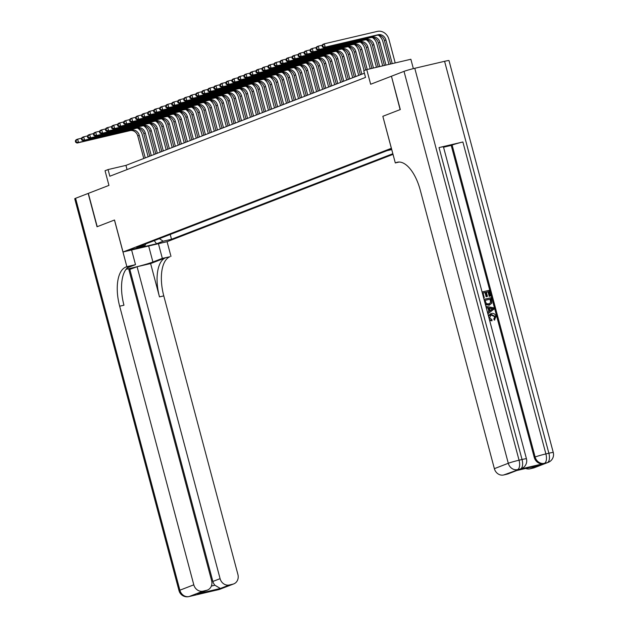 <?xml version="1.0" encoding="UTF-8"?>
<svg xmlns="http://www.w3.org/2000/svg" width="628" height="628" viewBox="0 0 628 628"><rect width="100%" height="100%" fill="white"/><g stroke="black" fill="none" stroke-linecap="round" stroke-linejoin="round"><path stroke-width="0.94" d="M391.55 148.797L389.054 149.7L391.668 149.244M413.357 68.633L410.869 59.26L366.752 69.59L363.745 70.752L365.52 77.417L109.829 176.233L108.055 169.568L105.049 170.73L108.95 185.393L88.344 193.361L97.214 226.684L114.508 220.004L123.025 251.993L391.409 148.279M123.025 251.993L167.134 241.662L393.026 154.362M391.346 148.294L382.837 116.298L400.13 109.617L391.448 76.247M137.665 247.934L129.831 249.897L137.665 247.934L137.54 247.479M391.754 149.574L386.974 150.696L136.7 247.416L145.044 245.462L145.869 243.876M159.386 238.648L163.162 241.215L171.507 239.26L392.853 153.719M163.162 241.215L156.545 243.774L138.427 248.021L145.044 245.462M366.752 69.59L370.661 84.254L391.26 76.294M364.405 73.225L125.938 165.384L108.055 169.568M127.06 169.576L125.938 165.384M170.227 234.456L171.507 239.26M154.237 240.634L156.545 243.774M382.837 116.298L395.31 162.935L396.331 162.542A34.54 16.006 76.8 0 1 397.32 162.236A34.54 16.006 76.8 0 1 420.242 190.056L494.369 468.661L508.295 463.276L404.016 71.364L391.44 76.224L400.311 109.547L382.892 116.282M137.768 128.191A10.362 9.161 -111.1 0 1 142.242 134.635L148.145 156.796M143.765 158.492L137.76 135.915A6.908 6.107 68.9 0 0 130.027 130.64L77.032 143.058L78.539 142.477L76.271 142.014L75.917 140.68L75.313 140.915L75.666 142.242L76.271 142.014M145.272 157.911L139.267 135.334A6.908 6.107 68.9 0 0 131.527 130.059L78.539 142.477L77.652 139.141L81.585 138.223M75.313 140.915L76.145 139.722L77.652 139.141L75.917 140.68M75.666 142.242L77.032 143.058M218.473 589.661A8.29 3.839 -103.2 0 0 218.717 589.621A8.29 3.839 -103.2 0 0 218.96 589.543L232.886 584.166A8.29 7.332 68.9 0 0 233.742 583.899L219.816 589.276A8.29 7.332 -111.1 0 1 218.96 589.543L189.154 596.529A8.29 7.332 -111.1 0 1 179.875 590.202L193.801 584.825A8.29 7.332 68.9 0 0 203.079 591.144L189.154 596.529A8.29 3.839 76.8 0 1 188.918 596.6A8.29 8.29 0 0 1 179.011 590.658A8.29 0.471 165.1 0 1 179.875 590.202L75.588 198.291L88.163 193.432L97.034 226.755L114.453 220.028L126.864 266.68L125.843 267.073A34.54 16.006 -103.2 0 0 119.665 306.213L193.801 584.825M126.22 269.106A15.543 0.887 165.1 0 0 139.644 266.036A15.543 0.887 165.1 0 0 152.918 262.009L162.33 258.375L169.953 256.742A34.54 16.006 -103.2 0 0 163.782 295.882L237.91 574.487A8.29 7.332 68.9 0 1 233.742 583.899M131.605 249.983L135.507 264.655L127.453 267.771M135.507 264.655L126.864 266.68M211.369 586.05L214.894 585.225L220.342 588.475L197.577 593.805L206.596 590.32A8.29 7.332 68.9 0 0 207.46 590.053A8.29 7.332 68.9 0 0 211.62 580.649L128.622 268.713L126.055 269.318M128.897 269.75L137.085 266.727L220.09 578.663A8.29 7.332 68.9 0 0 229.369 584.99L220.342 588.475M150.618 263.564L165.659 257.747A34.54 16.006 -103.2 0 0 159.488 296.887L150.618 263.564L137.085 266.727M206.596 590.32L203.079 591.144M179.011 590.658L74.732 198.746A8.29 0.471 -14.9 0 1 75.588 198.291M158.429 243.703L162.33 258.375M167.072 241.678L170.973 256.35M232.886 584.166L229.369 584.99M214.894 585.225A8.29 7.332 -111.1 0 1 212.868 581.457L220.09 578.663M129.87 269.522L212.868 581.457M125.843 267.073L130.129 266.068A34.54 16.006 -103.2 0 0 123.959 305.208L119.665 306.213M197.577 593.805L207.46 590.053M488.56 316.402L491.473 313.521C493.687 313.058 495.217 314.008 496.073 316.363L494.33 320.115L493.812 319.04L494.746 316.685L490.892 314.95M494.809 319.935L494.291 318.851L495.233 316.496L491.779 314.652L491.135 314.848L489.534 317.799L491.92 319.628L491.991 320.806L489.62 320.382M488.356 315.617L490.617 313.812M487.516 312.485L488.882 311.496L487.98 308.081L486.276 307.806M482.061 291.981L489.047 290.34L490.546 295.984L489.722 296.18L488.521 291.667L486.323 292.177L487.438 296.385L486.614 296.581L485.499 292.373L483.018 292.954L484.274 297.672L483.639 297.892M490.546 295.984L489.243 296.361L488.042 291.847L486.339 292.248M487.438 296.385L486.135 296.761L485.02 292.562L483.042 293.025M519.654 469.249L520.557 468.904A8.29 7.332 68.9 0 0 521.421 468.637L520.518 468.983A8.29 7.332 -111.1 0 1 519.654 469.249L543.503 463.668A8.29 7.332 -111.1 0 1 534.224 457.341L535.119 456.996L452.121 145.06A8.29 0.471 -14.9 0 1 462.883 141.991L439.043 147.572A8.29 0.471 -14.9 0 1 443.447 146.842L526.445 458.77A8.29 0.471 165.1 0 0 522.041 459.508L439.043 147.572M443.541 147.211L451.218 145.413L534.224 457.341M489.667 304.996L485.468 304.784M395.31 162.935L399.141 162.04M538.965 465.34L516.192 470.67L538.965 465.34L529.938 468.826L533.455 468.001L547.38 462.616L543.503 463.668M529.938 468.826A8.29 7.332 -111.1 0 1 525.707 468.449M462.883 141.991L545.889 453.926L548.864 453.228A8.29 3.839 -103.2 0 1 547.38 462.616A8.29 7.332 68.9 0 0 548.244 462.349L534.318 467.734A8.29 7.332 -111.1 0 1 533.455 468.001M404.016 71.364A8.29 0.471 -14.9 0 1 414.778 68.287L444.585 61.308A8.29 0.471 -14.9 0 1 448.989 60.571L553.268 452.49A8.29 0.471 165.1 0 0 548.864 453.228L444.585 61.308M516.577 470.592L508.028 473.897A8.29 7.332 -111.1 0 1 507.173 474.156L516.192 470.67M414.778 68.287L519.058 460.206L522.041 459.508A8.29 3.839 -103.2 0 1 520.557 468.904L503.648 474.98L507.173 474.156M503.648 474.98A8.29 7.332 -111.1 0 1 494.369 468.661M451.218 145.413L452.121 145.06M484.274 297.672L483.615 297.821M485.499 292.373L485.02 292.562M486.614 296.581L486.135 296.761M488.521 291.667L488.042 291.847M489.722 296.18L489.243 296.361M484.031 299.36L491.018 297.727L491.81 303.183L489.22 305.122L485.177 303.685M489.424 305.098L488.741 305.302M488.937 303.983L491.127 302.029L490.492 299.046L484.989 300.333L486.433 303.756L489.597 303.787M490.492 299.046L485.004 300.404M489.361 303.874L490.641 302.209L490.005 299.234M491.127 302.029L490.641 302.209M490.923 300.671L490.437 300.859M487.556 312.626L489.369 311.307L488.458 307.901L486.205 307.532M485.884 306.338L493.694 307.806L494.032 309.078L487.87 313.819M491.575 308.395L489.377 308.042L490.099 310.774L493.043 308.638L489.448 308.317M488.458 307.901L487.98 308.081M489.369 311.307L488.882 311.496M490.068 310.64L492.556 308.819L491.088 308.584M493.043 308.638L492.556 308.819M491.779 314.652L491.3 314.832M495.233 316.496L494.746 316.685M494.291 318.851L493.812 319.04M491.991 320.806L489.385 319.487M143.788 125.867A10.362 9.161 -111.1 0 1 148.263 132.304L154.158 154.472M149.786 156.168L143.781 133.583A6.908 6.107 68.9 0 0 136.041 128.316L83.053 140.735L84.552 140.146L82.284 139.691L81.93 138.356L81.334 138.584L81.687 139.918L82.284 139.691M151.285 155.587L145.28 133.003A6.908 6.107 68.9 0 0 137.548 127.735L84.552 140.146L83.665 136.818L87.606 135.891M81.334 138.584L82.166 137.399L83.665 136.818L81.93 138.356M81.687 139.918L83.053 140.735M149.802 123.543A10.362 9.161 -111.1 0 1 154.276 129.98L160.179 152.149M155.799 153.836L149.794 131.26A6.908 6.107 68.9 0 0 142.061 125.993L89.066 138.403L90.573 137.822L88.305 137.359L87.951 136.033L87.347 136.26L87.7 137.595L88.305 137.359M157.306 153.256L151.301 130.679A6.908 6.107 68.9 0 0 143.561 125.412L90.573 137.822L89.686 134.494L93.619 133.568M87.347 136.26L88.179 135.075L89.686 134.494L87.951 136.033M87.7 137.595L89.066 138.403M155.815 121.22A10.362 9.161 -111.1 0 1 160.297 127.657L166.192 149.825M161.82 151.513L155.807 128.936A6.908 6.107 68.9 0 0 148.075 123.669L95.079 136.08L96.586 135.499L94.318 135.036L93.965 133.701L93.36 133.937L93.721 135.271L94.318 135.036M163.319 150.932L157.314 128.355A6.908 6.107 68.9 0 0 149.582 123.088L96.586 135.499L95.699 132.17L99.632 131.244M93.36 133.937L94.192 132.751L95.699 132.17L93.965 133.701M93.721 135.271L95.079 136.08M161.836 118.888A10.362 9.161 -111.1 0 1 166.31 125.333L172.205 147.502M167.833 149.189L161.828 126.613A6.908 6.107 68.9 0 0 154.088 121.345L101.1 133.756L102.599 133.175L100.339 132.712L99.978 131.378L99.381 131.613L99.734 132.948L100.339 132.712M169.34 148.608L163.327 126.032A6.908 6.107 68.9 0 0 155.595 120.764L102.599 133.175L101.712 129.839L105.653 128.921M99.381 131.613L100.213 130.42L101.712 129.839L99.978 131.378M99.734 132.948L101.1 133.756M167.849 116.565A10.362 9.161 -111.1 0 1 172.323 123.01L178.226 145.178M173.846 146.866L167.841 124.289A6.908 6.107 68.9 0 0 160.109 119.014L107.113 131.433L108.62 130.852L106.352 130.388L105.999 129.054L105.394 129.29L105.747 130.616L106.352 130.388M175.353 146.285L169.348 123.708A6.908 6.107 68.9 0 0 161.608 118.433L108.62 130.852L107.733 127.515L111.666 126.597M105.394 129.29L106.226 128.096L107.733 127.515L105.999 129.054M105.747 130.616L107.113 131.433M173.87 114.241A10.362 9.161 -111.1 0 1 178.344 120.678L184.239 142.846M179.867 144.542L173.862 121.958A6.908 6.107 68.9 0 0 166.122 116.69L113.134 129.109L114.634 128.528L112.365 128.065L112.012 126.73L111.415 126.958L111.768 128.293L112.365 128.065M181.366 143.961L175.361 121.377A6.908 6.107 68.9 0 0 167.629 116.109L114.634 128.528L113.747 125.192L117.687 124.273M111.415 126.958L112.247 125.773L113.747 125.192L112.012 126.73M111.768 128.293L113.134 129.109M179.883 111.917A10.362 9.161 -111.1 0 1 184.357 118.354L190.26 140.523M185.88 142.218L179.875 119.634A6.908 6.107 68.9 0 0 172.143 114.367L119.147 126.778L120.654 126.197L118.386 125.733L118.033 124.407L117.428 124.634L117.781 125.969L118.386 125.733M187.387 141.63L181.382 119.053A6.908 6.107 68.9 0 0 173.642 113.786L120.654 126.197L119.767 122.868L123.7 121.942M117.428 124.634L118.26 123.449L119.767 122.868L118.033 124.407M117.781 125.969L119.147 126.778M185.896 109.594A10.362 9.161 -111.1 0 1 190.378 116.031L196.274 138.199M191.901 139.887L185.888 117.31A6.908 6.107 68.9 0 0 178.156 112.043L125.16 124.454L126.668 123.873L124.399 123.41L124.046 122.075L123.441 122.311L123.802 123.645L124.399 123.41M193.4 139.306L187.395 116.73A6.908 6.107 68.9 0 0 179.663 111.462L126.668 123.873L125.781 120.545L129.713 119.618M123.441 122.311L124.273 121.126L125.781 120.545L124.046 122.075M123.802 123.645L125.16 124.454M191.917 107.262A10.362 9.161 -111.1 0 1 196.391 113.707L202.287 135.876M197.914 137.563L191.909 114.987A6.908 6.107 68.9 0 0 184.169 109.719L131.181 122.13L132.681 121.549L130.42 121.086L130.059 119.752L129.462 119.987L129.815 121.322L130.42 121.086M199.421 136.983L193.408 114.406A6.908 6.107 68.9 0 0 185.676 109.139L132.681 121.549L131.794 118.213L135.734 117.295M129.462 119.987L130.294 118.794L131.794 118.213L130.059 119.752M129.815 121.322L131.181 122.13M197.93 104.939A10.362 9.161 -111.1 0 1 202.404 111.384L208.308 133.552M203.927 135.24L197.922 112.663A6.908 6.107 68.9 0 0 190.19 107.388L137.194 119.807L138.702 119.226L136.433 118.763L136.08 117.428L135.475 117.664L135.829 118.99L136.433 118.763M205.434 134.659L199.429 112.082A6.908 6.107 68.9 0 0 191.689 106.807L138.702 119.226L137.815 115.89L141.747 114.971M135.475 117.664L136.307 116.47L137.815 115.89L136.08 117.428M135.829 118.99L137.194 119.807M203.951 102.615A10.362 9.161 -111.1 0 1 208.425 109.052L214.321 131.221M209.948 132.916L203.943 110.332A6.908 6.107 68.9 0 0 196.203 105.064L143.215 117.483L144.715 116.902L142.446 116.439L142.093 115.105L141.496 115.332L141.85 116.667L142.446 116.439M211.448 132.335L205.442 109.751A6.908 6.107 68.9 0 0 197.71 104.484L144.715 116.902L143.828 113.566L147.768 112.648M141.496 115.332L142.328 114.147L143.828 113.566L142.093 115.105M141.85 116.667L143.215 117.483M209.964 100.292A10.362 9.161 -111.1 0 1 214.438 106.729L220.342 128.897M215.961 130.593L209.956 108.008A6.908 6.107 68.9 0 0 202.224 102.741L149.228 115.152L150.736 114.571L148.467 114.108L148.114 112.781L147.509 113.009L147.863 114.343L148.467 114.108M217.469 130.012L211.463 107.427A6.908 6.107 68.9 0 0 203.723 102.16L150.736 114.571L149.849 111.242L153.782 110.316M147.509 113.009L148.341 111.823L149.849 111.242L148.114 112.781M147.863 114.343L149.228 115.152M215.977 97.968A10.362 9.161 -111.1 0 1 220.459 104.405L226.355 126.573M221.982 128.261L215.969 105.685A6.908 6.107 68.9 0 0 208.237 100.417L155.242 112.828L156.749 112.247L154.48 111.784L154.127 110.45L153.522 110.685L153.884 112.019L154.48 111.784M223.482 127.68L217.476 105.104A6.908 6.107 68.9 0 0 209.744 99.836L156.749 112.247L155.862 108.919L159.795 107.992M153.522 110.685L154.355 109.5L155.862 108.919L154.127 110.45M153.884 112.019L155.242 112.828M221.998 95.644A10.362 9.161 -111.1 0 1 226.472 102.081L232.368 124.25M227.995 125.938L221.99 103.361A6.908 6.107 68.9 0 0 214.25 98.094L161.263 110.504L162.762 109.924L160.501 109.46L160.14 108.126L159.543 108.361L159.897 109.696L160.501 109.46M229.503 125.357L223.489 102.78A6.908 6.107 68.9 0 0 215.757 97.513L162.762 109.924L161.875 106.587L165.816 105.669M159.543 108.361L160.376 107.176L161.875 106.587L160.14 108.126M159.897 109.696L161.263 110.504M228.011 93.313A10.362 9.161 -111.1 0 1 232.486 99.758L238.389 121.926M234.009 123.614L228.003 101.037A6.908 6.107 68.9 0 0 220.271 95.77L167.276 108.181L168.783 107.6L166.514 107.137L166.161 105.802L165.556 106.038L165.91 107.372L166.514 107.137M235.516 123.033L229.51 100.456A6.908 6.107 68.9 0 0 221.77 95.181L168.783 107.6L167.896 104.264L171.829 103.345M165.556 106.038L166.389 104.845L167.896 104.264L166.161 105.802M165.91 107.372L167.276 108.181M234.032 90.989A10.362 9.161 -111.1 0 1 238.507 97.434L244.402 119.595M240.029 121.29L234.024 98.714A6.908 6.107 68.9 0 0 226.284 93.439L173.297 105.857L174.796 105.276L172.527 104.813L172.174 103.479L171.577 103.714L171.931 105.041L172.527 104.813M241.529 120.709L235.524 98.125A6.908 6.107 68.9 0 0 227.791 92.858L174.796 105.276L173.909 101.94L177.85 101.022M171.577 103.714L172.41 102.521L173.909 101.94L172.174 103.479M171.931 105.041L173.297 105.857M240.045 88.666A10.362 9.161 -111.1 0 1 244.52 95.103L250.423 117.271M246.043 118.967L240.037 96.382A6.908 6.107 68.9 0 0 232.305 91.115L179.31 103.526L180.817 102.945L178.548 102.49L178.195 101.155L177.591 101.383L177.944 102.717L178.548 102.49M247.55 118.386L241.544 95.801A6.908 6.107 68.9 0 0 233.804 90.534L180.817 102.945L179.93 99.617L183.863 98.69M177.591 101.383L178.423 100.197L179.93 99.617L178.195 101.155M177.944 102.717L179.31 103.526M246.058 86.342A10.362 9.161 -111.1 0 1 250.541 92.779L256.436 114.948M252.064 116.635L246.05 94.059A6.908 6.107 68.9 0 0 238.318 88.791L185.323 101.202L186.83 100.621L184.561 100.158L184.208 98.832L183.604 99.059L183.965 100.394L184.561 100.158M253.563 116.054L247.558 93.478A6.908 6.107 68.9 0 0 239.825 88.21L186.83 100.621L185.943 97.293L189.876 96.367M183.604 99.059L184.436 97.874L185.943 97.293L184.208 98.832M183.965 100.394L185.323 101.202M252.079 84.019A10.362 9.161 -111.1 0 1 256.554 90.456L262.449 112.624M258.077 114.312L252.071 91.735A6.908 6.107 68.9 0 0 244.331 86.468L191.344 98.879L192.843 98.298L190.582 97.835L190.221 96.5L189.625 96.736L189.978 98.07L190.582 97.835M259.584 113.731L253.571 91.154A6.908 6.107 68.9 0 0 245.838 85.887L192.843 98.298L191.956 94.969L195.897 94.043M189.625 96.736L190.457 95.55L191.956 94.969L190.221 96.5M189.978 98.07L191.344 98.879M258.092 81.687A10.362 9.161 -111.1 0 1 262.567 88.132L268.47 110.3M264.09 111.988L258.084 89.412A6.908 6.107 68.9 0 0 250.352 84.144L197.357 96.555L198.864 95.974L196.595 95.511L196.242 94.176L195.638 94.412L195.991 95.746L196.595 95.511M265.597 111.407L259.592 88.831A6.908 6.107 68.9 0 0 251.852 83.563L198.864 95.974L197.977 92.638L201.91 91.719M195.638 94.412L196.47 93.219L197.977 92.638L196.242 94.176M195.991 95.746L197.357 96.555M264.113 79.364A10.362 9.161 -111.1 0 1 268.588 85.808L274.483 107.969M270.111 109.664L264.105 87.088A6.908 6.107 68.9 0 0 256.365 81.813L203.378 94.231L204.877 93.651L202.609 93.187L202.255 91.853L201.659 92.088L202.012 93.415L202.609 93.187M271.61 109.084L265.605 86.507A6.908 6.107 68.9 0 0 257.873 81.232L204.877 93.651L203.99 90.314L207.931 89.396M201.659 92.088L202.491 90.895L203.99 90.314L202.255 91.853M202.012 93.415L203.378 94.231M270.126 77.04A10.362 9.161 -111.1 0 1 274.601 83.477L280.504 105.645M276.124 107.341L270.119 84.756A6.908 6.107 68.9 0 0 262.386 79.489L209.391 91.908L210.898 91.319L208.629 90.864L208.276 89.529L207.672 89.757L208.025 91.091L208.629 90.864M277.631 106.76L271.626 84.176A6.908 6.107 68.9 0 0 263.886 78.908L210.898 91.319L210.011 87.991L213.944 87.064M207.672 89.757L208.504 88.572L210.011 87.991L208.276 89.529M208.025 91.091L209.391 91.908M276.139 74.716A10.362 9.161 -111.1 0 1 280.622 81.153L286.517 103.322M282.145 105.009L276.132 82.433A6.908 6.107 68.9 0 0 268.399 77.165L215.404 89.576L216.911 88.995L214.643 88.532L214.289 87.206L213.685 87.433L214.046 88.768L214.643 88.532M283.644 104.429L277.639 81.852A6.908 6.107 68.9 0 0 269.907 76.585L216.911 88.995L216.024 85.667L219.957 84.741M213.685 87.433L214.517 86.248L216.024 85.667L214.289 87.206M214.046 88.768L215.404 89.576M282.16 72.393A10.362 9.161 -111.1 0 1 286.635 78.83L292.53 100.998M288.158 102.686L282.153 80.109A6.908 6.107 68.9 0 0 274.412 74.842L221.425 87.253L222.924 86.672L220.664 86.209L220.302 84.874L219.706 85.11L220.059 86.444L220.664 86.209M289.665 102.105L283.652 79.528A6.908 6.107 68.9 0 0 275.92 74.261L222.924 86.672L222.037 83.343L225.978 82.417M219.706 85.11L220.538 83.924L222.037 83.343L220.302 84.874M220.059 86.444L221.425 87.253M288.174 70.061A10.362 9.161 -111.1 0 1 292.648 76.506L298.551 98.675M294.171 100.362L288.166 77.786A6.908 6.107 68.9 0 0 280.433 72.518L227.438 84.929L228.945 84.348L226.677 83.885L226.323 82.551L225.719 82.786L226.072 84.121L226.677 83.885M295.678 99.781L289.673 77.205A6.908 6.107 68.9 0 0 281.933 71.937L228.945 84.348L228.058 81.012L231.991 80.094M225.719 82.786L226.551 81.593L228.058 81.012L226.323 82.551M226.072 84.121L227.438 84.929M294.194 67.738A10.362 9.161 -111.1 0 1 298.669 74.183L304.564 96.351M300.192 98.039L294.187 75.462A6.908 6.107 68.9 0 0 286.447 70.187L233.459 82.606L234.958 82.025L232.69 81.562L232.336 80.227L231.74 80.463L232.093 81.789L232.69 81.562M301.691 97.458L295.686 74.881A6.908 6.107 68.9 0 0 287.954 69.606L234.958 82.025L234.071 78.688L238.012 77.77M231.74 80.463L232.572 79.269L234.071 78.688L232.336 80.227M232.093 81.789L233.459 82.606M300.208 65.414A10.362 9.161 -111.1 0 1 304.682 71.851L310.585 94.019M306.205 95.715L300.2 73.131A6.908 6.107 68.9 0 0 292.467 67.863L239.472 80.282L240.979 79.701L238.711 79.238L238.357 77.903L237.753 78.131L238.106 79.466L238.711 79.238M307.712 95.134L301.707 72.55A6.908 6.107 68.9 0 0 293.967 67.282L240.979 79.701L240.092 76.365L244.025 75.446M237.753 78.131L238.585 76.946L240.092 76.365L238.357 77.903M238.106 79.466L239.472 80.282M306.221 63.09A10.362 9.161 -111.1 0 1 310.703 69.527L316.598 91.696M312.226 93.391L306.213 70.807A6.908 6.107 68.9 0 0 298.481 65.54L245.485 77.951L246.992 77.37L244.724 76.906L244.371 75.58L243.766 75.807L244.127 77.142L244.724 76.906M313.725 92.811L307.72 70.226A6.908 6.107 68.9 0 0 299.988 64.959L246.992 77.37L246.105 74.041L250.038 73.115M243.766 75.807L244.598 74.622L246.105 74.041L244.371 75.58M244.127 77.142L245.485 77.951M312.242 60.767A10.362 9.161 -111.1 0 1 316.716 67.204L322.611 89.372M318.239 91.06L312.234 68.483A6.908 6.107 68.9 0 0 304.494 63.216L251.506 75.627L253.006 75.046L250.745 74.583L250.384 73.248L249.787 73.484L250.14 74.818L250.745 74.583M319.746 90.479L313.733 67.903A6.908 6.107 68.9 0 0 306.001 62.635L253.006 75.046L252.118 71.718L256.059 70.791M249.787 73.484L250.619 72.299L252.118 71.718L250.384 73.248M250.14 74.818L251.506 75.627M318.255 58.435A10.362 9.161 -111.1 0 1 322.729 64.88L328.632 87.049M324.252 88.736L318.247 66.16A6.908 6.107 68.9 0 0 310.515 60.892L257.519 73.303L259.026 72.722L256.758 72.259L256.405 70.925L255.8 71.16L256.153 72.495L256.758 72.259M325.759 88.156L319.754 65.579A6.908 6.107 68.9 0 0 312.014 60.312L259.026 72.722L258.139 69.386L262.072 68.468M255.8 71.16L256.632 69.967L258.139 69.386L256.405 70.925M256.153 72.495L257.519 73.303M324.276 56.112A10.362 9.161 -111.1 0 1 328.75 62.557L334.646 84.725M330.273 86.413L324.268 63.836A6.908 6.107 68.9 0 0 316.528 58.561L263.54 70.98L265.04 70.399L262.771 69.936L262.418 68.601L261.821 68.837L262.174 70.171L262.771 69.936M331.772 85.832L325.767 63.255A6.908 6.107 68.9 0 0 318.035 57.98L265.04 70.399L264.153 67.063L268.093 66.144M261.821 68.837L262.653 67.643L264.153 67.063L262.418 68.601M262.174 70.171L263.54 70.98M330.289 53.788A10.362 9.161 -111.1 0 1 334.763 60.233L340.666 82.394M336.286 84.089L330.281 61.505A6.908 6.107 68.9 0 0 322.549 56.237L269.553 68.656L271.061 68.075L268.792 67.612L268.439 66.278L267.834 66.513L268.187 67.84L268.792 67.612M337.793 83.508L331.788 60.924A6.908 6.107 68.9 0 0 324.048 55.657L271.061 68.075L270.173 64.739L274.106 63.821M267.834 66.513L268.666 65.32L270.173 64.739L268.439 66.278M268.187 67.84L269.553 68.656M336.302 51.465A10.362 9.161 -111.1 0 1 340.784 57.902L346.68 80.07M342.307 81.766L336.294 59.181A6.908 6.107 68.9 0 0 328.562 53.914L275.566 66.325L277.074 65.744L274.805 65.288L274.452 63.954L273.847 64.182L274.208 65.516L274.805 65.288M343.806 81.185L337.801 58.6A6.908 6.107 68.9 0 0 330.069 53.333L277.074 65.744L276.187 62.415L280.119 61.489M273.847 64.182L274.679 62.996L276.187 62.415L274.452 63.954M274.208 65.516L275.566 66.325M342.323 49.141A10.362 9.161 -111.1 0 1 346.797 55.578L352.693 77.746M348.32 79.434L342.315 56.858A6.908 6.107 68.9 0 0 334.575 51.59L281.587 64.001L283.087 63.42L280.826 62.957L280.465 61.63L279.868 61.858L280.221 63.193L280.826 62.957M349.827 78.853L343.814 56.277A6.908 6.107 68.9 0 0 336.082 51.009L283.087 63.42L282.2 60.092L286.14 59.165M279.868 61.858L280.7 60.673L282.2 60.092L280.465 61.63M280.221 63.193L281.587 64.001M348.336 46.817A10.362 9.161 -111.1 0 1 352.81 53.254L358.714 75.423M354.333 77.111L348.328 54.534A6.908 6.107 68.9 0 0 340.596 49.267L287.6 61.677L289.108 61.097L286.839 60.633L286.486 59.299L285.881 59.534L286.235 60.869L286.839 60.633M355.841 76.53L349.835 53.953A6.908 6.107 68.9 0 0 342.095 48.686L289.108 61.097L288.221 57.76L292.153 56.842M285.881 59.534L286.713 58.349L288.221 57.76L286.486 59.299M286.235 60.869L287.6 61.677M354.357 44.486A10.362 9.161 -111.1 0 1 358.831 50.931L364.075 70.626M360.354 74.787L354.349 52.21A6.908 6.107 68.9 0 0 346.609 46.943L293.621 59.354L295.121 58.773L292.852 58.31L292.499 56.975L291.902 57.211L292.256 58.545L292.852 58.31M361.854 74.206L355.848 51.629A6.908 6.107 68.9 0 0 348.116 46.354L295.121 58.773L294.234 55.437L298.174 54.518M291.902 57.211L292.734 56.018L294.234 55.437L292.499 56.975M292.256 58.545L293.621 59.354M360.37 42.162A10.362 9.161 -111.1 0 1 364.844 48.607L370.214 68.782M365.716 69.991L360.362 49.887A6.908 6.107 68.9 0 0 352.63 44.612L299.635 57.03L301.142 56.449L298.873 55.986L298.52 54.652L297.915 54.887L298.269 56.214L298.873 55.986M367.231 69.48L361.869 49.298A6.908 6.107 68.9 0 0 354.129 44.031L301.142 56.449L300.255 53.113L304.188 52.195M297.915 54.887L298.747 53.694L300.255 53.113L298.52 54.652M298.269 56.214L299.635 57.03M366.383 39.839A10.362 9.161 -111.1 0 1 370.865 46.276L376.462 67.314M371.917 68.381L366.375 47.555A6.908 6.107 68.9 0 0 358.643 42.288L305.648 54.707L307.155 54.118L304.886 53.663L304.533 52.328L303.928 52.556L304.29 53.89L304.886 53.663M373.479 68.012L367.882 46.974A6.908 6.107 68.9 0 0 360.15 41.707L307.155 54.118L306.268 50.79L310.201 49.863M303.928 52.556L304.761 51.37L306.268 50.79L304.533 52.328M304.29 53.89L305.648 54.707M372.404 37.515A10.362 9.161 -111.1 0 1 376.879 43.952L382.703 65.854M378.166 66.921L372.396 45.232A6.908 6.107 68.9 0 0 364.656 39.964L311.669 52.375L313.168 51.794L310.907 51.331L310.546 50.005L309.949 50.232L310.303 51.567L310.907 51.331M379.728 66.552L373.896 44.651A6.908 6.107 68.9 0 0 366.163 39.383L313.168 51.794L312.281 48.466L316.222 47.54M309.949 50.232L310.781 49.047L312.281 48.466L310.546 50.005M310.303 51.567L311.669 52.375M378.417 35.192A10.362 9.161 -111.1 0 1 382.892 41.629L388.952 64.394M384.407 65.453L378.409 42.908A6.908 6.107 68.9 0 0 370.677 37.641L317.682 50.052L319.189 49.471L316.92 49.008L316.567 47.673L315.963 47.909L316.316 49.243L316.92 49.008M385.969 65.092L379.916 42.327A6.908 6.107 68.9 0 0 372.176 37.06L319.189 49.471L318.302 46.142L322.235 45.216M315.963 47.909L316.795 46.723L318.302 46.142L316.567 47.673M316.316 49.243L317.682 50.052M321.983 45.585L322.337 46.919L322.933 46.684L322.58 45.349L321.983 45.585L322.816 44.392L324.315 43.811L377.31 31.4A10.362 9.161 -111.1 0 1 388.913 39.305L395.2 62.926M390.655 63.993L384.43 40.585A6.908 6.107 68.9 0 0 376.69 35.317L323.703 47.728L325.202 47.147L322.933 46.684M392.217 63.624L385.93 40.004A6.908 6.107 68.9 0 0 378.197 34.736L325.202 47.147L324.315 43.811L322.58 45.349M322.337 46.919L323.703 47.728M137.76 135.915L139.267 135.334M130.027 130.64L131.527 130.059M165.659 257.747L169.953 256.742M159.488 296.887L163.782 295.882M192.992 595.564A8.29 7.332 -111.1 0 1 192.137 595.831A8.29 3.839 -103.2 0 1 191.893 595.901A8.29 8.29 0 0 0 192.992 595.564L193.479 595.375M191.65 595.941A8.29 3.839 -103.2 0 0 191.893 595.901L188.918 596.6M214.172 590.532A8.29 8.29 0 0 0 215.742 590.32A8.29 3.839 76.8 0 0 215.977 590.241A8.29 7.332 -111.1 0 1 214.658 590.414M148.655 245.988L152.918 262.009M398.34 162.071L396.331 162.542M535.119 456.996A8.29 7.332 68.9 0 0 544.405 463.315A8.29 3.839 76.8 0 0 545.889 453.926A8.29 0.471 165.1 0 0 535.119 456.996M508.295 463.276A8.29 7.332 68.9 0 0 517.582 469.603A8.29 3.839 76.8 0 0 519.058 460.206A8.29 0.471 165.1 0 0 508.295 463.276M491.771 309.557L491.292 309.745M143.781 133.583L145.28 133.003M136.041 128.316L137.548 127.735M149.794 131.26L151.301 130.679M142.061 125.993L143.561 125.412M155.807 128.936L157.314 128.355M148.075 123.669L149.582 123.088M161.828 126.613L163.327 126.032M154.088 121.345L155.595 120.764M167.841 124.289L169.348 123.708M160.109 119.014L161.608 118.433M173.862 121.958L175.361 121.377M166.122 116.69L167.629 116.109M179.875 119.634L181.382 119.053M172.143 114.367L173.642 113.786M185.888 117.31L187.395 116.73M178.156 112.043L179.663 111.462M191.909 114.987L193.408 114.406M184.169 109.719L185.676 109.139M197.922 112.663L199.429 112.082M190.19 107.388L191.689 106.807M203.943 110.332L205.442 109.751M196.203 105.064L197.71 104.484M209.956 108.008L211.463 107.427M202.224 102.741L203.723 102.16M215.969 105.685L217.476 105.104M208.237 100.417L209.744 99.836M221.99 103.361L223.489 102.78M214.25 98.094L215.757 97.513M228.003 101.037L229.51 100.456M220.271 95.77L221.77 95.181M234.024 98.714L235.524 98.125M226.284 93.439L227.791 92.858M240.037 96.382L241.544 95.801M232.305 91.115L233.804 90.534M246.05 94.059L247.558 93.478M238.318 88.791L239.825 88.21M252.071 91.735L253.571 91.154M244.331 86.468L245.838 85.887M258.084 89.412L259.592 88.831M250.352 84.144L251.852 83.563M264.105 87.088L265.605 86.507M256.365 81.813L257.873 81.232M270.119 84.756L271.626 84.176M262.386 79.489L263.886 78.908M276.132 82.433L277.639 81.852M268.399 77.165L269.907 76.585M282.153 80.109L283.652 79.528M274.412 74.842L275.92 74.261M288.166 77.786L289.673 77.205M280.433 72.518L281.933 71.937M294.187 75.462L295.686 74.881M286.447 70.187L287.954 69.606M300.2 73.131L301.707 72.55M292.467 67.863L293.967 67.282M306.213 70.807L307.72 70.226M298.481 65.54L299.988 64.959M312.234 68.483L313.733 67.903M304.494 63.216L306.001 62.635M318.247 66.16L319.754 65.579M310.515 60.892L312.014 60.312M324.268 63.836L325.767 63.255M316.528 58.561L318.035 57.98M330.281 61.505L331.788 60.924M322.549 56.237L324.048 55.657M336.294 59.181L337.801 58.6M328.562 53.914L330.069 53.333M342.315 56.858L343.814 56.277M334.575 51.59L336.082 51.009M348.328 54.534L349.835 53.953M340.596 49.267L342.095 48.686M354.349 52.21L355.848 51.629M346.609 46.943L348.116 46.354M360.362 49.887L361.869 49.298M352.63 44.612L354.129 44.031M366.375 47.555L367.882 46.974M358.643 42.288L360.15 41.707M372.396 45.232L373.896 44.651M364.656 39.964L366.163 39.383M378.409 42.908L379.916 42.327M370.677 37.641L372.176 37.06M384.43 40.585L385.93 40.004M376.69 35.317L378.197 34.736M215.742 590.32L218.717 589.621A8.29 8.29 0 0 0 219.816 589.276M548.244 462.349A8.29 8.29 0 0 0 553.268 452.49M521.421 468.637A8.29 8.29 0 0 0 526.445 458.77M490.39 313.89L490.868 313.71"/></g></svg>
